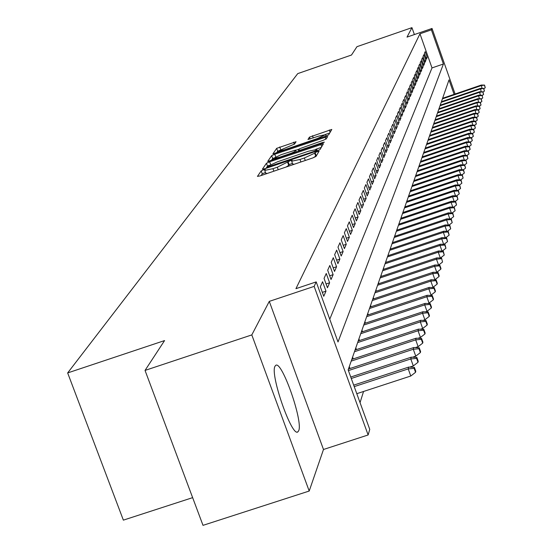 <?xml version="1.0" encoding="UTF-8"?>
<svg xmlns="http://www.w3.org/2000/svg" width="553" height="553" viewBox="0 0 553 553"><rect width="100%" height="100%" fill="white"/><g stroke="black" fill="none" stroke-linecap="round" stroke-linejoin="round"><path stroke-width="0.83" d="M263.484 169.84L261.216 170.884L257.435 176.393L260 175.923L312.784 157.93L316.019 156.423L319.122 151.093L315.051 152.517L314.65 153.195L304.378 157.971L300.002 159.458L291.659 161.206L292.157 160.287L290.346 160.674L277.309 167.2L272.954 168.686L264.714 170.407L265.274 169.46L263.484 169.84M265.475 172.488L262.288 173.822L261.12 175.543M316.834 155.027L315.715 156.146L314.65 153.195M292.419 163.308L289.164 164.656L288.721 165.354L287.65 162.409M275 366.252C269.781 374.312 292.088 438.045 297.929 431.81L298.675 430.752C303.376 421.6 281.698 359.879 275.698 365.381L275 366.252M296.062 141.713L276.673 148.349L272.857 153.948L325.599 136.225L328.669 134.814L331.8 129.443L309.424 137.144L307.973 139.494L318.874 136.079L325.62 134.621L317.387 138.526L284.339 149.822L277.71 151.252L294.549 144.036L296.062 141.713M329.761 319.233L432.004 67.922L419.969 33.795L431.395 29.848L432.031 28.459L455.098 94.003M145.038 370.413L251.809 334.911L309.203 491.036L203.006 525.35L145.038 370.413L164.566 340.579L67.66 372.929L297.735 73.618L351.494 55.03L356.962 46.68L411.944 27.65L407.015 37.106L432.031 28.459M309.203 491.036L323.491 449.485L269.283 301.378L251.809 334.911M269.283 301.378L314.152 286.392L316.205 281.899L338.014 341.968L443.416 64.003L431.395 29.848M419.969 33.795L295.938 288.673L316.205 281.899M269.622 161.794L266.449 163.259L262.385 169.19L264.915 168.713L316.89 150.976L320.069 149.497L323.415 143.759L269.622 161.794L270.617 164.524M267.714 161.407L271.647 155.683L274.765 154.246L327.673 136.48L326.298 138.865L323.194 140.296L299.463 148.785L298.433 150.437L300.977 149.898L322.565 142.522L324.369 142.135L322.171 143.186L267.756 161.517M414.384 34.556L411.944 27.65M322.572 281.726L320.311 286.793L323.761 296.29L325.987 291.148L322.572 281.726M326.249 273.486L324.051 278.401L327.452 287.774L329.616 282.777L326.249 273.486M329.816 265.481L327.687 270.258L331.033 279.5L333.134 274.647L329.816 265.481M333.286 257.698L331.219 262.343L334.517 271.454L336.556 266.74L333.286 257.698M336.666 250.136L334.648 254.65L337.897 263.636L339.888 259.046L336.666 250.136M339.95 242.774L337.987 247.163L341.194 256.032L343.123 251.567L339.95 242.774M343.143 235.606L341.236 239.884L344.395 248.636L346.275 244.288L343.143 235.606M346.254 228.631L344.395 232.792L347.512 241.433L349.344 237.202L346.254 228.631M349.282 221.843L347.478 225.894L350.547 234.424L352.33 230.304L349.282 221.843M352.233 215.221L350.471 219.175L353.505 227.594L355.24 223.578L352.233 215.221M355.109 208.778L353.395 212.622L356.381 220.937L358.074 217.032L355.109 208.778M357.915 202.488L356.243 206.241L359.194 214.453L360.839 210.645L357.915 202.488M360.646 196.356L359.015 200.02L361.932 208.128L363.535 204.416L360.646 196.356M363.314 190.377L361.724 193.951L364.6 201.963L366.169 198.34L363.314 190.377M365.913 184.543L364.365 188.027L367.206 195.949L368.733 192.409L365.913 184.543M368.457 178.847L366.936 182.248L369.743 190.08L371.243 186.624L368.457 178.847M370.939 173.289L369.452 176.607L372.224 184.349L373.69 180.976L370.939 173.289M373.358 167.863L371.913 171.105L374.651 178.75L376.075 175.453L373.358 167.863M375.722 162.554L374.312 165.727L377.015 173.283L378.411 170.068L375.722 162.554M378.038 157.37L376.655 160.467L379.33 167.946L380.692 164.801L378.038 157.37M380.298 152.31L378.943 155.331L381.584 162.727L382.918 159.651L380.298 152.31M382.503 147.354L381.183 150.312L383.796 157.626L385.095 154.619L382.503 147.354M384.667 142.508L383.374 145.404L385.953 152.635L387.224 149.697L384.667 142.508M386.775 137.773L385.517 140.6L388.068 147.755L389.312 144.879L386.775 137.773M388.842 133.135L387.612 135.907L390.135 142.985L391.351 140.172L388.842 133.135M390.867 128.6L389.658 131.31L392.153 138.319L393.349 135.561L390.867 128.6M392.851 124.162L391.662 126.817L394.13 133.743L395.298 131.047L392.851 124.162M394.787 119.814L393.625 122.413L396.072 129.271L397.213 126.63L394.787 119.814M396.688 115.556L395.554 118.1L397.966 124.895L399.086 122.31L396.688 115.556M398.547 111.388L397.434 113.877L399.826 120.602L400.918 118.072L398.547 111.388M400.365 107.303L399.28 109.743L401.644 116.4L402.715 113.918L400.365 107.303M402.155 103.3L401.084 105.692L403.427 112.28L404.478 109.853L402.155 103.3M403.904 99.381L402.854 101.724L405.169 108.243L406.206 105.865L403.904 99.381M405.619 95.531L404.596 97.833L406.884 104.289L407.893 101.952L405.619 95.531M407.298 91.763L406.296 94.017L408.563 100.411L409.552 98.123L407.298 91.763M408.95 88.065L407.962 90.27L410.208 96.609L411.183 94.363L408.95 88.065M410.568 84.436L409.6 86.607L411.826 92.883L412.78 90.678L410.568 84.436M412.151 80.876L411.204 83.005L413.409 89.227L414.342 87.063L412.151 80.876M413.713 77.385L412.78 79.473L414.964 85.632L415.877 83.517L413.713 77.385M415.241 73.957L414.328 76.01L416.485 82.114L417.391 80.033L415.241 73.957M416.741 70.597L415.842 72.609L417.985 78.657L418.87 76.611L416.741 70.597M418.213 67.293L417.335 69.27L419.45 75.263L420.321 73.259L418.213 67.293M419.658 64.051L418.794 65.987L420.895 71.931L421.745 69.961L419.658 64.051M421.082 60.865L420.232 62.772L422.312 68.662L423.149 66.726L421.082 60.865M422.471 57.74L421.642 59.606L423.702 65.448L424.524 63.547L422.471 57.74M423.847 54.664L423.024 56.503L425.07 62.289L425.872 60.422L423.847 54.664M426.411 59.192L427.206 57.353L425.188 51.65L424.386 53.454L426.411 59.192M360.044 402.646L363.556 391.476M349.98 368.519L349.282 366.604M353.249 358.918L352.586 357.1M356.422 349.593L355.8 347.872M359.512 340.53L358.918 338.899M362.512 331.724L361.952 330.176M365.436 323.159L364.904 321.687M368.284 314.823L367.78 313.433M371.049 306.715L370.572 305.394M373.745 298.82L373.296 297.569M376.379 291.134L375.95 289.945M378.936 283.641L378.535 282.514M381.432 276.334L381.052 275.27M383.872 269.221L383.505 268.212M386.243 262.274L385.904 261.327M388.559 255.507L388.241 254.608M390.826 248.898L390.522 248.048M393.031 242.449L392.748 241.647M395.195 236.152L394.925 235.398M397.303 230L397.047 229.288M399.363 223.993L399.121 223.322M401.374 218.117L401.146 217.488M403.344 212.38L403.13 211.792M405.266 206.767L405.072 206.214M407.153 201.278L406.967 200.767M408.992 195.907L408.819 195.43M410.796 190.661L410.637 190.211M412.566 185.518L412.414 185.103M414.294 180.485L414.156 180.105M415.98 175.557L415.856 175.204M438.985 108.734L478.649 95.192L482.016 95.22L482.755 97.916L482.016 95.22M67.66 372.929L123.367 520.138L192.638 497.645M454.096 94.342L449.008 79.895L348.148 369.874L369.75 429.37L368.132 434.969L314.152 286.392M323.491 449.485L368.132 434.969M432.004 67.922L443.416 64.003M325.987 291.148L322.337 292.364M329.616 282.777L326.07 283.959M333.134 274.647L329.692 275.795M336.556 266.74L333.21 267.859M339.888 259.046L336.632 260.138M343.123 251.567L339.964 252.631M346.275 244.288L343.199 245.325M349.344 237.202L346.351 238.212M352.33 230.304L349.413 231.285M355.24 223.578L352.399 224.539M358.074 217.032L355.309 217.958M360.839 210.645L358.15 211.55M363.535 204.416L360.909 205.301M366.169 198.34L363.604 199.204M368.733 192.409L366.238 193.253M371.243 186.624L368.803 187.446M373.69 180.976L371.305 181.778M376.075 175.453L373.752 176.241M378.411 170.068L376.137 170.836M380.692 164.801L378.473 165.554M382.918 159.651L380.754 160.384M385.095 154.619L382.98 155.338M387.224 149.697L385.158 150.402M389.312 144.879L387.287 145.57M391.351 140.172L389.367 140.849M393.349 135.561L391.406 136.225M395.298 131.047L393.404 131.697M397.213 126.63L395.354 127.266M399.086 122.31L397.268 122.925M400.918 118.072L399.142 118.681M402.715 113.918L400.973 114.512M404.478 109.853L402.771 110.434M406.206 105.865L404.526 106.439M407.893 101.952L406.255 102.519M409.552 98.123L407.948 98.676M411.183 94.363L409.607 94.902M412.78 90.678L411.232 91.21M414.342 87.063L412.828 87.581M415.877 83.517L414.391 84.021M417.391 80.033L415.925 80.531M418.87 76.611L417.432 77.102M420.321 73.259L418.911 73.743M421.745 69.961L420.363 70.438M423.149 66.726L421.794 67.19M424.524 63.547L423.19 64.003M425.872 60.422L424.566 60.871M427.206 57.353L425.921 57.795M265.848 173.151L267.099 173.504M286.164 167.006L288.721 165.354M292.779 163.971L294.085 164.303M313.24 157.764L315.715 156.146M321.3 147.402L315.742 149.296M269.069 165.292L267.5 166.149L266.014 168.34M266.788 167.255L314.111 151.377L316.344 150.34L316.8 149.462L308.491 151.218L277.53 161.787L267.286 166.522L266.788 167.255M271.288 160.564L272.677 158.524L271.647 155.683M273.23 158.144L272.677 158.524M295.613 150.319L299.284 149.061M281.242 154.633L272.788 158.663L279.521 157.225L291.341 153.188L294.486 151.736L295.53 150.077L281.242 154.633M329.74 132.99L325.364 134.483M277.82 151.024L276.396 153.05M415.545 372.314L415.794 371.298L414.377 367.358L414.128 368.367L415.545 372.314L410.782 376.012L408.225 368.913L408.695 367.095L353.692 385.137M414.128 368.367L408.225 368.913L354.231 386.616M410.782 376.012L356.796 393.688M408.695 367.095L414.377 367.358M417.999 362.291L418.241 361.309L416.844 357.425L416.603 358.406L417.999 362.291L413.305 365.934L410.789 358.938L411.245 357.176L350.754 377.042M416.603 358.406L410.789 358.938L351.273 378.48M413.305 365.934L409.628 367.137M411.245 357.176L416.844 357.425M420.377 352.572L420.612 351.611L419.243 347.789L419.001 348.743L420.377 352.572L415.759 356.153L413.285 349.261L413.72 347.547L348.445 369.024M419.001 348.743L413.285 349.261L348.411 370.593M415.759 356.153L412.483 357.231M413.72 347.547L419.243 347.789M422.692 343.137L422.921 342.203L421.566 338.436L421.338 339.355L422.692 343.137L418.137 346.662L415.697 339.867L416.126 338.201L351.791 359.395M421.338 339.355L415.697 339.867L351.196 361.109M418.137 346.662L415.241 347.616M416.126 338.201L421.566 338.436M424.932 333.971L425.153 333.065L423.826 329.353L423.598 330.245L424.932 333.971L420.446 337.448L418.047 330.742L418.462 329.132L355.04 350.049M423.598 330.245L418.047 330.742L354.466 351.715M420.446 337.448L417.916 338.277M418.462 329.132L423.826 329.353M427.116 325.067L427.331 324.189L426.017 320.526L425.803 321.397L427.116 325.067L422.692 328.489L420.328 321.881L420.729 320.311L358.199 340.966M425.803 321.397L420.328 321.881L357.639 342.584M422.692 328.489L420.501 329.215M420.729 320.311L426.017 320.526M429.232 316.413L429.446 315.563L428.153 311.947L427.939 312.791L429.232 316.413L424.877 319.786L422.54 313.268L422.934 311.74L361.275 332.139M427.939 312.791L422.54 313.268L360.729 333.708M424.877 319.786L423.01 320.401M422.934 311.74L428.153 311.947M431.299 308L431.499 307.171L430.22 303.604L430.02 304.426L431.299 308L426.999 311.325L424.697 304.89L425.077 303.41L364.261 323.546M430.02 304.426L424.697 304.89L363.729 325.074M426.999 311.325L425.444 311.837M425.077 303.41L430.22 303.604M433.303 299.816L433.497 299.014L432.239 295.489L432.038 296.29L433.303 299.816L429.059 303.092L426.792 296.747L427.165 295.302L367.164 315.196M432.038 296.29L426.792 296.747L366.646 316.682M429.059 303.092L427.801 303.514M427.165 295.302L432.239 295.489M435.252 291.853L435.446 291.072L434.202 287.595L434.008 288.376L435.252 291.853L431.07 295.088L428.831 288.818L429.19 287.415L369.992 307.067M434.008 288.376L428.831 288.818L369.487 308.512M431.07 295.088L430.089 295.413M429.19 287.415L434.202 287.595M437.147 284.104L437.333 283.336L436.117 279.908L435.923 280.668L437.147 284.104L433.027 287.29L430.815 281.104L431.167 279.742L372.743 299.152M435.923 280.668L430.815 281.104L372.252 300.562M433.027 287.29L432.308 287.525M431.167 279.742L436.117 279.908M438.999 276.555L439.179 275.809L437.976 272.429L437.789 273.168L438.999 276.555L434.928 279.7L432.75 273.597L433.096 272.263L375.425 291.445M437.789 273.168L432.75 273.597L374.948 292.82M434.928 279.7L434.464 279.853M433.096 272.263L437.976 272.429M440.796 269.207L440.976 268.481L439.787 265.136L439.607 265.855L440.796 269.207L436.78 272.304L434.63 266.276L434.969 264.977L378.038 283.938M439.607 265.855L434.63 266.276L377.575 285.279M434.969 264.977L439.787 265.136M442.552 262.039L441.55 258.03L442.552 262.039L438.591 265.094L436.469 259.15L436.794 257.885L380.582 276.618M441.377 258.735L436.469 259.15L380.125 277.924M436.794 257.885L441.55 258.03M440.319 257.995L438.252 252.196L438.57 250.965L383.063 269.491M443.105 251.788L444.266 255.057L443.271 251.103L443.105 251.788L438.252 252.196L382.621 270.756M438.57 250.965L443.271 251.103M444.266 255.057L440.451 257.995M442.006 251.069L440.001 245.421L440.306 244.219L385.482 262.53M444.785 245.02L445.932 248.249L444.951 244.357L444.785 245.02L440.001 245.421L385.054 263.774M440.306 244.219L444.951 244.357M445.932 248.249L442.262 251.076M443.658 244.315L441.702 238.813L441.999 237.638L387.847 255.749M446.423 238.419L447.557 241.606L446.589 237.769L446.423 238.419L441.702 238.813L387.425 256.951M441.999 237.638L446.589 237.769M447.557 241.606L444.031 244.329M445.269 237.728L443.361 232.364L443.651 231.216L390.148 249.126M448.027 231.977L449.147 235.129L448.186 231.341L448.027 231.977L443.361 232.364L389.734 250.302M443.651 231.216L448.186 231.341M449.147 235.129L445.753 237.742M446.838 231.306L444.978 226.066L445.269 224.953L392.395 242.663M449.589 225.693L450.695 228.804L449.741 225.071L449.589 225.693L444.978 226.066L391.994 243.811M445.269 224.953L449.741 225.071M450.695 228.804L447.425 231.32M448.372 225.03L446.561 219.921L446.838 218.836L394.586 236.352M451.117 219.555L452.209 222.631L451.269 218.947L451.117 219.555L446.561 219.921L394.199 237.479M446.838 218.836L451.269 218.947M452.209 222.631L449.064 225.05M449.872 218.912L448.103 213.921L448.379 212.857L396.736 230.186M452.603 213.562L453.681 216.603L452.755 212.967L452.603 213.562L448.103 213.921L396.349 231.285M448.379 212.857L452.755 212.967M453.681 216.603L450.66 218.933M451.338 212.933L449.61 208.066L449.879 207.022L398.824 224.165M454.061 207.707L455.126 210.714L454.207 207.126L454.061 207.707L449.61 208.066L398.45 225.244M449.879 207.022L454.207 207.126M455.126 210.714L452.216 212.953M452.769 207.092L451.082 202.336L451.345 201.32L400.87 218.283M455.485 201.983L456.536 204.956L455.624 201.416L455.485 201.983L451.082 202.336L400.51 219.334M451.345 201.32L455.624 201.416M456.536 204.956L453.73 207.112M454.172 201.389L452.527 196.744L452.783 195.748L402.874 212.539M456.875 196.391L457.912 199.336L457.006 195.838L456.875 196.391L452.527 196.744L402.515 213.562M452.783 195.748L457.006 195.838M457.912 199.336L455.216 201.41M455.541 195.81L453.93 191.269L454.179 190.301L404.831 206.912M458.23 190.93L459.26 193.84L458.361 190.391L458.23 190.93L453.93 191.269L404.478 207.914M454.179 190.301L458.361 190.391M459.26 193.84L456.66 195.831M456.875 190.356L455.306 185.919L455.554 184.972L406.738 201.416M459.557 185.587L460.573 188.462L459.688 185.055L459.557 185.587L455.306 185.919L406.4 202.398M455.554 184.972L459.688 185.055M460.573 188.462L458.078 190.384M458.188 185.027L456.654 180.686L456.896 179.76L408.612 196.039M460.856 180.361L461.866 183.209L460.988 179.843L460.856 180.361L456.654 180.686L408.28 196.999M456.896 179.76L460.988 179.843M461.866 183.209L459.46 185.055M459.467 179.808L457.974 175.571L458.202 174.658L410.444 190.778M462.128 175.246L463.124 178.059L462.253 174.741L462.128 175.246L457.974 175.571L410.112 191.718M458.202 174.658L462.253 174.741M463.124 178.059L460.815 179.836M460.725 174.707L459.26 170.559L459.488 169.674L412.234 185.628M463.373 170.241L464.354 173.027L463.497 169.743L463.373 170.241L459.26 170.559L411.909 186.548M459.488 169.674L463.497 169.743M464.354 173.027L462.135 174.734M461.955 169.716L460.525 165.658L460.746 164.787L413.983 180.589M464.589 165.347L465.564 168.105L464.707 164.863L464.589 165.347L460.525 165.658L413.672 181.488M460.746 164.787L464.707 164.863L466.746 163.28L465.896 160.073L466.746 163.28M465.564 168.105L463.421 169.743M463.158 164.829L461.755 160.861L461.976 160.011L415.704 175.654M465.778 160.55L461.755 160.861L415.393 176.538M461.976 160.011L465.896 160.073M464.333 160.045L462.965 156.16L463.179 155.324L417.384 170.822M466.946 155.856L467.9 158.559L467.064 155.393L466.946 155.856L462.965 156.16L417.08 171.686M463.179 155.324L467.064 155.393M467.9 158.559L465.903 160.094M465.488 155.365L464.147 151.557L464.361 150.741L419.029 166.087M468.094 151.259L469.034 153.934L468.204 150.803L468.094 151.259L464.147 151.557L418.732 166.937M464.361 150.741L468.204 150.803M469.034 153.934L467.078 155.434M466.621 150.775L465.308 147.05L465.515 146.248L420.639 161.455M469.214 146.752L470.147 149.4L469.324 146.31L469.214 146.752L465.308 147.05L420.356 162.278M465.515 146.248L469.324 146.31M470.147 149.4L468.225 150.872M467.734 146.282L466.449 142.633L466.649 141.845L422.222 156.907M470.306 142.342L471.232 144.962L470.416 141.9L470.306 142.342L466.449 142.633L421.939 157.723M466.649 141.845L470.416 141.9M471.232 144.962L469.352 146.4M468.82 141.879L467.562 138.305L467.755 137.531L423.771 152.455M471.384 138.015L472.297 140.614L471.488 137.586L471.384 138.015L467.562 138.305L423.494 153.25M467.755 137.531L471.488 137.586M472.297 140.614L470.458 142.024M469.884 137.566L468.654 134.061L468.847 133.301L425.292 148.086M472.435 133.771L473.34 136.349L472.539 133.356L472.435 133.771L468.654 134.061L425.015 148.868M468.847 133.301L472.539 133.356M473.34 136.349L471.536 137.725M470.928 133.335L469.725 129.9L469.912 129.16L426.778 143.808M473.472 129.616L474.363 132.167L473.568 129.208L473.472 129.616L469.725 129.9L426.515 144.575M469.912 129.16L473.568 129.208M474.363 132.167L472.601 133.522M471.958 129.188L470.769 125.821L470.962 125.089L428.236 139.612M474.481 125.538L475.373 128.061L474.585 125.137L474.481 125.538L470.769 125.821L427.981 140.358M470.962 125.089L474.585 125.137M475.373 128.061L473.638 129.388M472.96 125.116L471.799 121.819L471.986 121.107L429.667 135.492M475.476 121.542L476.354 124.045L475.573 121.148L475.476 121.542L471.799 121.819L429.411 136.232M471.986 121.107L475.573 121.148M476.354 124.045L474.654 125.344M473.949 121.128L472.995 117.195L431.077 131.455M476.451 117.623L477.322 120.098L476.548 117.229L476.451 117.623L472.815 117.893L430.822 132.174M472.995 117.195L476.548 117.229M477.322 120.098L475.656 121.377M474.916 117.215L473.976 113.351L432.453 127.487M477.405 113.773L478.269 116.227L477.502 113.393L477.405 113.773L473.803 114.036L432.211 128.199M473.976 113.351L477.502 113.393M478.269 116.227L476.638 117.478M475.87 113.372L474.951 109.584L433.808 123.596M478.345 109.992L479.202 112.425L478.442 109.618L478.345 109.992L474.778 110.261L433.566 124.294M474.951 109.584L478.442 109.618M479.202 112.425L477.598 113.655M476.804 109.605L475.898 105.886L435.135 119.78M479.271 106.287L480.115 108.699L479.361 105.92L479.271 106.287L475.732 106.549L434.9 120.464M475.898 105.886L479.361 105.92M480.115 108.699L478.539 109.902M477.723 105.906L476.831 102.257L436.441 116.033M480.17 102.651L481.013 105.035L480.26 102.291L476.665 102.906L436.206 116.704M476.831 102.257L480.26 102.291M481.013 105.035L479.465 106.217M478.622 102.277L477.751 98.697L437.72 112.349M481.062 99.077L481.891 101.441L481.151 98.724L477.585 99.333L437.492 113.006M477.751 98.697L481.151 98.724M481.891 101.441L480.37 102.602M479.506 98.711L478.49 95.821L438.75 109.383M481.933 95.565L478.49 95.821L478.649 95.192M482.755 97.916L481.262 99.056M480.37 95.206L479.534 91.757L440.216 105.181M482.79 92.123L483.605 94.445L482.873 91.784L479.375 92.372L439.994 105.817M479.534 91.757L482.873 91.784M483.605 94.445L482.14 95.565M481.228 91.77L480.405 88.376L441.425 101.697M483.633 88.736L484.435 91.045L483.716 88.404L480.253 88.985L441.211 102.319M480.405 88.376L483.716 88.404M484.435 91.045L482.997 92.144M482.064 88.39L481.262 85.058L442.621 98.268M484.456 85.411L485.258 87.699L484.539 85.086L481.103 85.653L442.407 98.883M481.262 85.058L484.539 85.086M485.258 87.699L483.847 88.777M262.288 173.822L261.216 170.884M316.116 155.462L315.051 152.517M289.164 164.656L288.092 161.711M273.866 171.195L272.954 168.686M278.221 169.709L277.309 167.2M300.915 161.974L300.002 159.458M305.284 160.481L304.378 157.971M321.701 146.718L320.83 144.305M267.5 166.149L266.449 163.259M267.051 167.981L266.816 167.331M268.737 167.407L268.558 166.923M314.291 151.861L314.111 151.377M316.606 151.073L316.344 150.34M317.201 150.865L316.758 149.635M275.698 156.817L274.765 154.246M325.897 139.169L325.129 137.033M298.738 151.19L298.482 150.485M301.15 150.368L300.977 149.898M322.731 142.985L322.565 142.522M279.687 157.695L279.521 157.225M291.514 153.658L291.341 153.188M294.777 152.545L294.486 151.736M296.208 152.054L295.509 150.133M284.505 150.278L284.339 149.822M317.553 138.983L317.387 138.526M310.122 139.066L309.424 137.144M313.274 137.994L312.466 135.748M330.127 132.326L329.284 129.996M277.689 151.149L276.673 148.349M280.634 149.428L279.735 146.946M294.341 144.215L293.608 142.197M297.929 431.81L297.327 432.004M265.786 173.352L264.735 170.455M292.724 164.158L291.673 161.248M267.023 167.994L266.774 167.296M317.298 150.831L316.8 149.462M298.71 151.197L298.433 150.437M273.237 159.9L272.802 158.697M296.235 152.04L295.53 150.077M278.145 152.455L277.717 151.287M326.132 136.038L325.62 134.621"/></g></svg>
